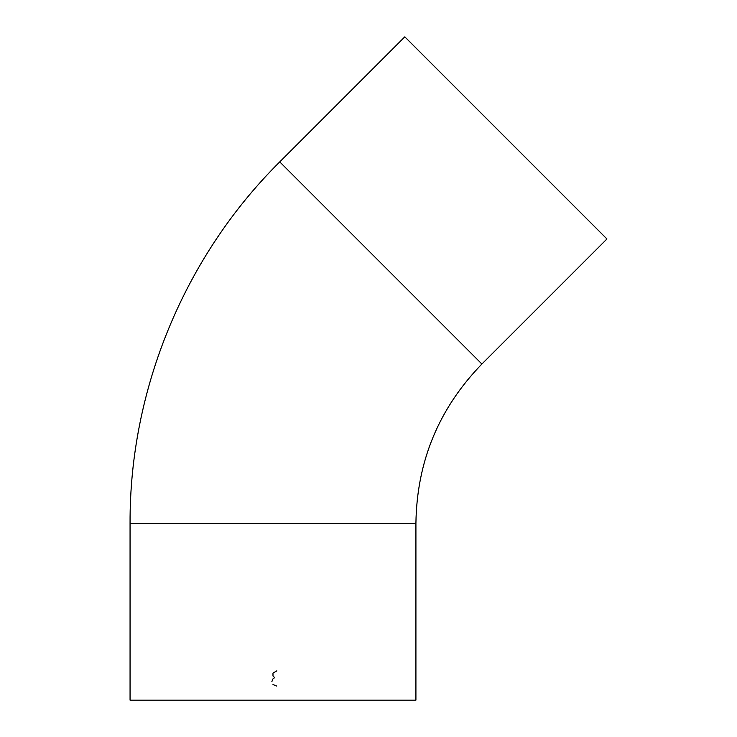 <?xml version="1.0" encoding="UTF-8"?>
<svg xmlns="http://www.w3.org/2000/svg" width="737" height="737" viewBox="0 0 737 737"><rect width="100%" height="100%" fill="white"/><g stroke="black" fill="none" stroke-linecap="round" stroke-linejoin="round"><path stroke-width="1.11" d="M272.985 700.15L415.917 700.15L415.917 523.298L130.062 523.298L130.062 700.15L272.985 700.15M481.887 364.032L279.756 161.9L404.806 36.85L606.938 238.981L481.887 364.032C438.819 408.39 416.82 461.482 415.917 523.298M271.879 681.587L272.985 678.841L274.726 677.616L272.985 676.013L272.985 673.074L276.854 670.836M276.771 686.055L272.985 684.507M279.756 161.9C184.628 256.264 129.519 389.311 130.062 523.298"/></g></svg>
